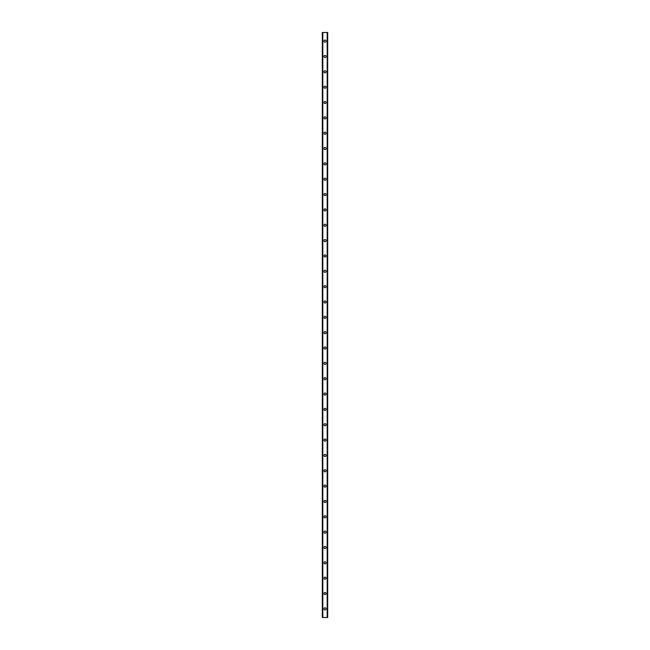 <?xml version="1.0" encoding="UTF-8"?>
<svg xmlns="http://www.w3.org/2000/svg" width="650" height="650" viewBox="0 0 650 650"><rect width="100%" height="100%" fill="white"/><g stroke="black" fill="none" stroke-linecap="round" stroke-linejoin="round"><path stroke-width="0.97" d="M323.944 608.871A1.056 1.056 0 0 1 325 607.815A1.056 1.056 0 0 1 326.056 608.871A1.056 1.056 0 0 1 325 609.928A1.056 1.056 0 0 1 323.944 608.871M323.944 593.523A1.056 1.056 0 0 1 325 592.467A1.056 1.056 0 0 1 326.056 593.523A1.056 1.056 0 0 1 325 594.579A1.056 1.056 0 0 1 323.944 593.523M323.944 578.183A1.056 1.056 0 0 1 325 577.127A1.056 1.056 0 0 1 326.056 578.183A1.056 1.056 0 0 1 325 579.231A1.056 1.056 0 0 1 323.944 578.183M323.944 562.835A1.056 1.056 0 0 1 325 561.779A1.056 1.056 0 0 1 326.056 562.835A1.056 1.056 0 0 1 325 563.891A1.056 1.056 0 0 1 323.944 562.835M323.944 547.495A1.056 1.056 0 0 1 325 546.439A1.056 1.056 0 0 1 326.056 547.495A1.056 1.056 0 0 1 325 548.543A1.056 1.056 0 0 1 323.944 547.495M323.944 532.147A1.056 1.056 0 0 1 325 531.091A1.056 1.056 0 0 1 326.056 532.147A1.056 1.056 0 0 1 325 533.203A1.056 1.056 0 0 1 323.944 532.147M323.944 516.807A1.056 1.056 0 0 1 325 515.751A1.056 1.056 0 0 1 326.056 516.807A1.056 1.056 0 0 1 325 517.855A1.056 1.056 0 0 1 323.944 516.807M323.944 501.459A1.056 1.056 0 0 1 325 500.402A1.056 1.056 0 0 1 326.056 501.459A1.056 1.056 0 0 1 325 502.515A1.056 1.056 0 0 1 323.944 501.459M323.944 486.119A1.056 1.056 0 0 1 325 485.062A1.056 1.056 0 0 1 326.056 486.119A1.056 1.056 0 0 1 325 487.167A1.056 1.056 0 0 1 323.944 486.119M323.944 470.771A1.056 1.056 0 0 1 325 469.714A1.056 1.056 0 0 1 326.056 470.771A1.056 1.056 0 0 1 325 471.827A1.056 1.056 0 0 1 323.944 470.771M323.944 455.423A1.056 1.056 0 0 1 325 454.374A1.056 1.056 0 0 1 326.056 455.423A1.056 1.056 0 0 1 325 456.479A1.056 1.056 0 0 1 323.944 455.423M323.944 440.082A1.056 1.056 0 0 1 325 439.026A1.056 1.056 0 0 1 326.056 440.082A1.056 1.056 0 0 1 325 441.139A1.056 1.056 0 0 1 323.944 440.082M323.944 424.734A1.056 1.056 0 0 1 325 423.686A1.056 1.056 0 0 1 326.056 424.734A1.056 1.056 0 0 1 325 425.791A1.056 1.056 0 0 1 323.944 424.734M323.944 409.394A1.056 1.056 0 0 1 325 408.338A1.056 1.056 0 0 1 326.056 409.394A1.056 1.056 0 0 1 325 410.451A1.056 1.056 0 0 1 323.944 409.394M323.944 394.046A1.056 1.056 0 0 1 325 392.998A1.056 1.056 0 0 1 326.056 394.046A1.056 1.056 0 0 1 325 395.102A1.056 1.056 0 0 1 323.944 394.046M323.944 378.706A1.056 1.056 0 0 1 325 377.65A1.056 1.056 0 0 1 326.056 378.706A1.056 1.056 0 0 1 325 379.762A1.056 1.056 0 0 1 323.944 378.706M323.944 363.358A1.056 1.056 0 0 1 325 362.302A1.056 1.056 0 0 1 326.056 363.358A1.056 1.056 0 0 1 325 364.414A1.056 1.056 0 0 1 323.944 363.358M323.944 348.018A1.056 1.056 0 0 1 325 346.962A1.056 1.056 0 0 1 326.056 348.018A1.056 1.056 0 0 1 325 349.074A1.056 1.056 0 0 1 323.944 348.018M323.944 332.67A1.056 1.056 0 0 1 325 331.614A1.056 1.056 0 0 1 326.056 332.67A1.056 1.056 0 0 1 325 333.726A1.056 1.056 0 0 1 323.944 332.67M323.944 317.33A1.056 1.056 0 0 1 325 316.274A1.056 1.056 0 0 1 326.056 317.33A1.056 1.056 0 0 1 325 318.386A1.056 1.056 0 0 1 323.944 317.33M323.944 301.982A1.056 1.056 0 0 1 325 300.926A1.056 1.056 0 0 1 326.056 301.982A1.056 1.056 0 0 1 325 303.038A1.056 1.056 0 0 1 323.944 301.982M323.944 286.642A1.056 1.056 0 0 1 325 285.586A1.056 1.056 0 0 1 326.056 286.642A1.056 1.056 0 0 1 325 287.698A1.056 1.056 0 0 1 323.944 286.642M323.944 271.294A1.056 1.056 0 0 1 325 270.238A1.056 1.056 0 0 1 326.056 271.294A1.056 1.056 0 0 1 325 272.35A1.056 1.056 0 0 1 323.944 271.294M323.944 255.954A1.056 1.056 0 0 1 325 254.898A1.056 1.056 0 0 1 326.056 255.954A1.056 1.056 0 0 1 325 257.002A1.056 1.056 0 0 1 323.944 255.954M323.944 240.606A1.056 1.056 0 0 1 325 239.549A1.056 1.056 0 0 1 326.056 240.606A1.056 1.056 0 0 1 325 241.662A1.056 1.056 0 0 1 323.944 240.606M323.944 225.266A1.056 1.056 0 0 1 325 224.209A1.056 1.056 0 0 1 326.056 225.266A1.056 1.056 0 0 1 325 226.314A1.056 1.056 0 0 1 323.944 225.266M323.944 209.918A1.056 1.056 0 0 1 325 208.861A1.056 1.056 0 0 1 326.056 209.918A1.056 1.056 0 0 1 325 210.974A1.056 1.056 0 0 1 323.944 209.918M323.944 194.577A1.056 1.056 0 0 1 325 193.521A1.056 1.056 0 0 1 326.056 194.577A1.056 1.056 0 0 1 325 195.626A1.056 1.056 0 0 1 323.944 194.577M323.944 179.229A1.056 1.056 0 0 1 325 178.173A1.056 1.056 0 0 1 326.056 179.229A1.056 1.056 0 0 1 325 180.286A1.056 1.056 0 0 1 323.944 179.229M323.944 163.881A1.056 1.056 0 0 1 325 162.833A1.056 1.056 0 0 1 326.056 163.881A1.056 1.056 0 0 1 325 164.938A1.056 1.056 0 0 1 323.944 163.881M323.944 148.541A1.056 1.056 0 0 1 325 147.485A1.056 1.056 0 0 1 326.056 148.541A1.056 1.056 0 0 1 325 149.597A1.056 1.056 0 0 1 323.944 148.541M323.944 133.193A1.056 1.056 0 0 1 325 132.145A1.056 1.056 0 0 1 326.056 133.193A1.056 1.056 0 0 1 325 134.249A1.056 1.056 0 0 1 323.944 133.193M323.944 117.853A1.056 1.056 0 0 1 325 116.797A1.056 1.056 0 0 1 326.056 117.853A1.056 1.056 0 0 1 325 118.909A1.056 1.056 0 0 1 323.944 117.853M323.944 102.505A1.056 1.056 0 0 1 325 101.457A1.056 1.056 0 0 1 326.056 102.505A1.056 1.056 0 0 1 325 103.561A1.056 1.056 0 0 1 323.944 102.505M323.944 87.165A1.056 1.056 0 0 1 325 86.109A1.056 1.056 0 0 1 326.056 87.165A1.056 1.056 0 0 1 325 88.221A1.056 1.056 0 0 1 323.944 87.165M323.944 71.817A1.056 1.056 0 0 1 325 70.769A1.056 1.056 0 0 1 326.056 71.817A1.056 1.056 0 0 1 325 72.873A1.056 1.056 0 0 1 323.944 71.817M323.944 56.477A1.056 1.056 0 0 1 325 55.421A1.056 1.056 0 0 1 326.056 56.477A1.056 1.056 0 0 1 325 57.533A1.056 1.056 0 0 1 323.944 56.477M323.944 41.129A1.056 1.056 0 0 1 325 40.072A1.056 1.056 0 0 1 326.056 41.129A1.056 1.056 0 0 1 325 42.185A1.056 1.056 0 0 1 323.944 41.129M327.649 32.5L322.319 32.5L322.319 617.5L327.681 617.5L327.681 32.5L327.649 617.5M327.267 617.5L327.283 32.5L327.267 617.5M322.717 617.5L322.717 32.5L322.733 617.5M322.351 32.5L322.351 617.5M322.814 32.5L322.814 617.5M327.186 32.5L327.186 617.5M322.319 32.5L322.319 617.5M327.681 32.5L327.681 617.5"/></g></svg>
